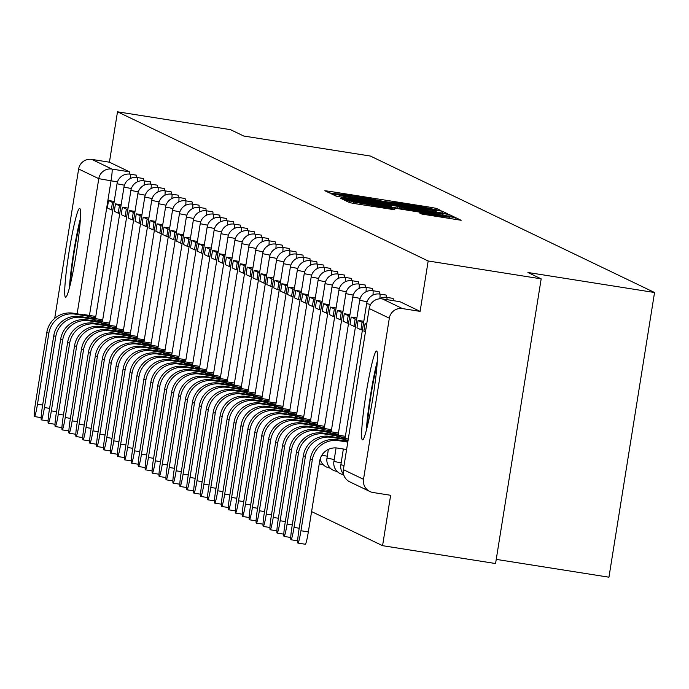 <?xml version="1.0" encoding="UTF-8"?>
<svg xmlns="http://www.w3.org/2000/svg" width="689" height="689" viewBox="0 0 689 689"><rect width="100%" height="100%" fill="white"/><g stroke="black" fill="none" stroke-linecap="round" stroke-linejoin="round"><path stroke-width="1.03" d="M437.369 210.119L440.977 210.593L436.326 208.362L430.315 207.268L329.997 191.404L324.846 190.724L329.497 192.963L336.697 193.91A18.121 0.439 9.1 0 1 336.645 193.859A18.121 0.439 9.1 0 1 353.138 196.055L361.501 197.381A18.121 0.439 9.1 0 1 380.724 200.869L388.527 202.101A18.121 0.439 9.1 0 1 388.475 202.058A18.121 0.439 9.1 0 1 404.968 204.254L413.331 205.572A18.121 0.439 9.1 0 1 432.563 209.068L437.369 210.119M79.743 208.457A44.992 3.686 -81 0 0 79.657 208.431A44.992 3.686 -81 0 0 69.072 251.752A44.992 3.686 -81 0 0 65.515 297.286A44.992 3.686 -81 0 0 65.601 297.312A44.992 3.686 -81 0 0 76.178 253.991A44.992 3.686 -81 0 0 79.743 208.457M376.642 351.037A44.992 3.686 -81 0 0 376.556 351.002A44.992 3.686 -81 0 0 365.98 394.323A44.992 3.686 -81 0 0 362.414 439.858A44.992 3.686 -81 0 0 362.5 439.883A44.992 3.686 -81 0 0 373.085 396.563A44.992 3.686 -81 0 0 376.642 351.037M421.84 214.055L461.148 220.282L455.98 217.802L449.977 216.708L344.5 200.163L349.659 202.644L355.67 203.737L394.823 209.8L392.601 208.724L353.612 202.015L367.401 203.849L433.441 214.288L449.564 217.25L419.618 212.987L421.84 214.055M117.5 111.799L230.496 129.661L243.734 136.026L370.363 156.041L654.55 292.515L527.929 272.491L541.175 278.856L428.179 260.985L117.5 111.799L109.422 162.191L91.826 159.4L111.954 169.072A11.532 0.947 99 0 1 111.024 180.888L89.467 315.45M442.424 213.082L447.583 213.771L442.416 211.282L436.404 210.197L330.927 193.643L336.094 196.132L342.106 197.218L442.424 213.082M448.918 216.294L449.202 214.537L454.344 217.009M345.663 199.948L345.809 199L340.676 198.329L342.881 199.388L348.884 200.482L454.361 217.026M345.809 199L386.495 205.434L391.653 206.123L390.172 205.408L341.193 197.321L449.202 214.537M541.175 278.856L495.572 563.542L382.576 545.679L311.592 511.591M496.235 559.382L608.947 577.201L654.55 292.515M428.179 260.985L420.109 311.376L402.505 308.594A11.532 11.498 115.7 0 0 389.328 318.189L363.516 479.32A11.532 11.498 115.7 0 0 373.05 492.506L390.646 495.288L382.576 545.679M54.715 318.378L78.641 168.994A11.532 11.498 -64.3 0 1 91.826 159.4M393.221 300.637A11.532 0.947 -81 0 0 393.014 298.371L386.77 297.381A11.532 0.947 99 0 1 386.977 299.655M386.288 297.321A11.532 0.947 -81 0 0 386.081 295.047L379.837 294.057A11.532 0.947 99 0 1 379.889 298.423M379.355 293.988A11.532 0.947 -81 0 0 379.148 291.714L372.904 290.724A11.532 0.947 99 0 1 372.956 295.09M372.422 290.663A11.532 0.947 -81 0 0 372.215 288.381L365.971 287.399A11.532 0.947 99 0 1 366.023 291.766M365.489 287.33A11.532 0.947 -81 0 0 365.282 285.057L359.038 284.066A11.532 0.947 99 0 1 359.09 288.433M358.556 283.997A11.532 0.947 -81 0 0 358.349 281.723L352.105 280.733A11.532 0.947 99 0 1 352.157 285.1M351.623 280.673A11.532 0.947 -81 0 0 351.416 278.399L345.172 277.409A11.532 0.947 99 0 1 345.223 281.775M344.681 277.34A11.532 0.947 -81 0 0 344.483 275.066L338.239 274.076A11.532 0.947 99 0 1 338.29 278.442M337.748 274.015A11.532 0.947 -81 0 0 337.55 271.733L331.297 270.751A11.532 0.947 99 0 1 331.357 275.118M330.815 270.682A11.532 0.947 -81 0 0 330.617 268.409L324.364 267.418A11.532 0.947 99 0 1 324.424 271.785M323.882 267.349A11.532 0.947 -81 0 0 323.684 265.076L317.431 264.085A11.532 0.947 99 0 1 317.491 268.452M316.949 264.025A11.532 0.947 -81 0 0 316.742 261.751L310.498 260.761A11.532 0.947 99 0 1 310.558 265.127M310.016 260.692A11.532 0.947 -81 0 0 309.809 258.418L303.565 257.428A11.532 0.947 99 0 1 303.625 261.794M303.082 257.367A11.532 0.947 -81 0 0 302.876 255.085L296.632 254.103A11.532 0.947 99 0 1 296.692 258.47M296.149 254.034A11.532 0.947 -81 0 0 295.943 251.761L289.699 250.77A11.532 0.947 99 0 1 289.75 255.137M289.216 250.701A11.532 0.947 -81 0 0 289.01 248.428L282.766 247.437A11.532 0.947 99 0 1 282.817 251.804M282.283 247.377A11.532 0.947 -81 0 0 282.077 245.103L275.833 244.113A11.532 0.947 99 0 1 275.884 248.479M275.35 244.044A11.532 0.947 -81 0 0 275.144 241.77L268.899 240.78A11.532 0.947 99 0 1 268.951 245.146M268.417 240.719A11.532 0.947 -81 0 0 268.21 238.437L261.966 237.455A11.532 0.947 99 0 1 262.018 241.822M261.484 237.386A11.532 0.947 -81 0 0 261.277 235.113L255.033 234.122A11.532 0.947 99 0 1 255.085 238.489M254.551 234.053A11.532 0.947 -81 0 0 254.344 231.78L248.1 230.789A11.532 0.947 99 0 1 248.152 235.156M247.618 230.729A11.532 0.947 -81 0 0 247.411 228.455L241.167 227.465A11.532 0.947 99 0 1 241.219 231.831M240.676 227.396A11.532 0.947 -81 0 0 240.478 225.122L234.234 224.132A11.532 0.947 99 0 1 234.286 228.498M233.743 224.071A11.532 0.947 -81 0 0 233.545 221.789L227.292 220.807A11.532 0.947 99 0 1 227.353 225.174M226.81 220.738A11.532 0.947 -81 0 0 226.612 218.465L220.359 217.474A11.532 0.947 99 0 1 220.42 221.841M219.877 217.405A11.532 0.947 -81 0 0 219.679 215.132L213.426 214.15A11.532 0.947 99 0 1 213.487 218.508M212.944 214.081A11.532 0.947 -81 0 0 212.737 211.807L206.493 210.817A11.532 0.947 99 0 1 206.554 215.183M206.011 210.748A11.532 0.947 -81 0 0 205.804 208.474L199.56 207.484A11.532 0.947 99 0 1 199.621 211.85M199.078 207.423A11.532 0.947 -81 0 0 198.871 205.141L192.627 204.159A11.532 0.947 99 0 1 192.687 208.526M192.145 204.09A11.532 0.947 -81 0 0 191.938 201.817L185.694 200.826A11.532 0.947 99 0 1 185.746 205.193M185.212 200.757A11.532 0.947 -81 0 0 185.005 198.484L178.761 197.502A11.532 0.947 99 0 1 178.813 201.86M178.279 197.433A11.532 0.947 -81 0 0 178.072 195.159L171.828 194.169A11.532 0.947 99 0 1 171.88 198.535M171.346 194.1A11.532 0.947 -81 0 0 171.139 191.826L164.895 190.836A11.532 0.947 99 0 1 164.947 195.202M164.413 190.775A11.532 0.947 -81 0 0 164.206 188.493L157.962 187.511A11.532 0.947 99 0 1 158.014 191.878M157.48 187.442A11.532 0.947 -81 0 0 157.273 185.169L151.029 184.178A11.532 0.947 99 0 1 151.08 188.545M150.547 184.109A11.532 0.947 -81 0 0 150.34 181.836L144.096 180.854A11.532 0.947 99 0 1 144.147 185.212M143.613 180.785A11.532 0.947 -81 0 0 143.407 178.511L137.163 177.521A11.532 0.947 99 0 1 137.214 181.887M136.672 177.452A11.532 0.947 -81 0 0 136.474 175.178L130.23 174.188A11.532 0.947 99 0 1 130.281 178.554M420.109 311.376L399.973 301.713A11.532 0.947 -81 0 0 399.947 301.704A11.532 0.947 -81 0 0 399.93 301.704M109.422 162.191L129.558 171.854A11.532 0.947 99 0 1 129.739 174.128M435.095 210.283L339.858 195.426A18.121 0.439 9.1 0 0 359.09 198.914L419.282 208.431A18.121 0.439 9.1 0 0 435.775 210.627A18.121 0.439 9.1 0 0 435.724 210.584L435.095 210.283M428.713 212.109L442.502 213.943L426.379 210.989L397.958 206.622L405.451 208.431L428.713 212.109L428.558 213.073M84.377 314.959L73.189 313.194A23.073 22.987 -64.3 0 0 46.835 332.374L35.475 403.263A12.979 1.059 -81 0 0 34.45 416.561A12.979 1.059 -81 0 0 37.473 404.219L48.833 333.33A23.073 22.987 -64.3 0 1 75.196 314.15L87.4 316.079L87.15 317.629M88.175 317.793L88.381 316.552L87.4 316.079M112.815 210.076L111.291 209.835L112.479 202.437L108.526 200.533L114.202 201.429M112.479 202.437L114.004 202.678M111.291 209.835L107.338 207.932L108.526 200.533M84.42 314.649L95.78 316.449M88.381 316.552L95.582 317.689M70.424 283.92A38.937 3.187 99 0 1 77.65 233.123A38.937 3.187 99 0 1 80.105 222.659M80.38 218.689A44.699 3.66 -81 0 0 77.719 230.092A44.699 3.66 -81 0 0 69.46 287.778M367.323 426.491A38.937 3.187 99 0 1 374.549 375.703A38.937 3.187 99 0 1 377.012 365.23M377.279 361.26A44.699 3.66 -81 0 0 374.627 372.671A44.699 3.66 -81 0 0 366.359 430.349M91.31 318.284L80.122 316.518A23.073 22.987 -64.3 0 0 53.768 335.707L42.408 406.588A12.979 1.059 -81 0 0 41.383 419.885A12.979 1.059 -81 0 0 44.415 407.552L55.766 336.663A23.073 22.987 -64.3 0 1 82.129 317.483L94.333 319.412L94.083 320.962M95.116 321.126L95.315 319.877L94.333 319.412M119.748 213.409L118.224 213.168L119.412 205.761L115.459 203.866L121.135 204.762M119.412 205.761L120.937 206.002M118.224 213.168L114.271 211.265L115.459 203.866M91.353 317.982L102.713 319.774M95.315 319.877L102.515 321.022M98.243 321.617L87.055 319.851A23.073 22.987 -64.3 0 0 60.701 339.031L49.341 409.921A12.979 1.059 -81 0 0 48.316 423.218A12.979 1.059 -81 0 0 51.348 410.877L62.699 339.996A23.073 22.987 -64.3 0 1 89.062 320.807L101.266 322.736L101.016 324.286M102.05 324.45L102.248 323.21L101.266 322.736M126.681 216.734L125.157 216.492L126.345 209.094L122.392 207.191L128.068 208.095M126.345 209.094L127.87 209.335M125.157 216.492L121.204 214.598L122.392 207.191M98.286 321.307L109.646 323.107M102.248 323.21L109.448 324.347M105.176 324.95L93.997 323.175A23.073 22.987 -64.3 0 0 67.634 342.364L56.274 413.254A12.979 1.059 -81 0 0 55.249 426.551A12.979 1.059 -81 0 0 58.281 414.21L69.632 343.32A23.073 22.987 -64.3 0 1 95.995 324.14L108.199 326.069L107.949 327.619M108.983 327.783L109.181 326.534L108.199 326.069M133.623 220.067L132.09 219.825L133.278 212.419L129.325 210.524L135.001 211.42M133.278 212.419L134.803 212.66M132.09 219.825L128.137 217.922L129.325 210.524M105.219 324.64L116.579 326.431M109.181 326.534L116.381 327.68M112.109 328.274L100.93 326.508A23.073 22.987 -64.3 0 0 74.567 345.689L63.207 416.578A12.979 1.059 -81 0 0 62.182 429.876A12.979 1.059 -81 0 0 65.214 417.543L76.565 346.653A23.073 22.987 -64.3 0 1 102.928 327.464L115.132 329.402L114.882 330.944M115.916 331.108L116.114 329.867L115.132 329.402M140.556 223.391L139.023 223.15L140.212 215.752L136.258 213.848L141.934 214.753M140.212 215.752L141.736 215.993M139.023 223.15L135.07 221.255L136.258 213.848M112.161 327.973L123.512 329.764M116.114 329.867L123.314 331.004M119.042 331.607L107.863 329.842A23.073 22.987 -64.3 0 0 81.5 349.022L70.149 419.911A12.979 1.059 -81 0 0 69.115 433.209A12.979 1.059 -81 0 0 72.147 420.867L83.498 349.978A23.073 22.987 -64.3 0 1 109.861 330.798L122.065 332.727L121.824 334.277M122.849 334.441L123.047 333.2L122.065 332.727M147.489 226.724L145.965 226.483L147.145 219.085L143.191 217.181L148.867 218.077M147.145 219.085L148.669 219.326M145.965 226.483L142.003 224.58L143.191 217.181M119.094 331.297L130.445 333.097M123.047 333.2L130.247 334.337M125.975 334.932L114.796 333.166A23.073 22.987 -64.3 0 0 88.433 352.355L77.082 423.235A12.979 1.059 -81 0 0 76.048 436.533A12.979 1.059 -81 0 0 79.08 424.2L90.431 353.311A23.073 22.987 -64.3 0 1 116.794 334.131L128.998 336.06L128.757 337.61M129.782 337.774L129.98 336.525L128.998 336.06M154.422 230.057L152.898 229.816L154.078 222.409L150.124 220.514L155.8 221.41M154.078 222.409L155.602 222.65M152.898 229.816L148.936 227.913L150.124 220.514M126.027 334.63L137.378 336.421M129.98 336.525L137.18 337.67M132.908 338.265L121.729 336.499A23.073 22.987 -64.3 0 0 95.366 355.679L84.015 426.569A12.979 1.059 -81 0 0 82.981 439.866A12.979 1.059 -81 0 0 86.013 427.524L97.364 356.644A23.073 22.987 -64.3 0 1 123.727 337.455L135.931 339.384L135.69 340.934M136.715 341.098L136.913 339.858L135.931 339.384M161.355 233.382L159.831 233.14L161.011 225.742L157.058 223.839L162.742 224.743M161.011 225.742L162.535 225.983M159.831 233.14L155.869 231.246L157.058 223.839M132.96 337.954L144.32 339.755M136.913 339.858L144.113 340.995M139.841 341.598L128.662 339.823A23.073 22.987 -64.3 0 0 102.299 359.012L90.948 429.893A12.979 1.059 -81 0 0 89.923 443.199A12.979 1.059 -81 0 0 92.946 430.858L104.297 359.968A23.073 22.987 -64.3 0 1 130.66 340.788L142.873 342.717L142.623 344.267M143.648 344.431L143.846 343.182L142.873 342.717M168.288 236.715L166.764 236.473L167.944 229.067L163.991 227.172L169.675 228.068M167.944 229.067L169.477 229.308M166.764 236.473L162.802 234.57L163.991 227.172M139.893 341.288L151.253 343.079M143.846 343.182L151.055 344.328M146.774 344.922L135.595 343.156A23.073 22.987 -64.3 0 0 109.232 362.336L97.881 433.226A12.979 1.059 -81 0 0 96.856 446.524A12.979 1.059 -81 0 0 99.879 434.191L111.23 363.301A23.073 22.987 -64.3 0 1 137.593 344.112L149.806 346.05L149.556 347.592M150.581 347.756L150.779 346.515L149.806 346.05M175.221 240.039L173.697 239.798L174.877 232.4L170.924 230.496L176.608 231.401M174.877 232.4L176.41 232.641M173.697 239.798L169.735 237.903L170.924 230.496M146.826 344.612L158.186 346.412M150.779 346.515L157.988 347.652M153.707 348.255L142.528 346.481A23.073 22.987 -64.3 0 0 116.165 365.67L104.814 436.559A12.979 1.059 -81 0 0 103.789 449.857A12.979 1.059 -81 0 0 106.812 437.515L118.163 366.626A23.073 22.987 -64.3 0 1 144.526 347.445L156.739 349.375L156.489 350.925M157.514 351.089L157.712 349.848L156.739 349.375M182.154 243.372L180.63 243.131L181.818 235.733L177.857 233.829L183.541 234.725M181.818 235.733L183.343 235.974M180.63 243.131L176.677 241.228L177.857 233.829M153.759 347.945L165.119 349.745M157.712 349.848L164.921 350.985M160.64 351.579L149.461 349.814A23.073 22.987 -64.3 0 0 123.098 369.003L111.747 439.883A12.979 1.059 -81 0 0 110.722 453.181A12.979 1.059 -81 0 0 113.745 440.848L125.105 369.959A23.073 22.987 -64.3 0 1 151.459 350.779L163.672 352.708L163.422 354.258M164.447 354.422L164.645 353.173L163.672 352.708M189.087 246.705L187.563 246.464L188.752 239.057L184.79 237.162L190.474 238.058M188.752 239.057L190.276 239.298M187.563 246.464L183.61 244.561L184.79 237.162M160.692 351.278L172.052 353.069M164.645 353.173L171.854 354.318M167.573 354.913L156.394 353.147A23.073 22.987 -64.3 0 0 130.032 372.327L118.68 443.216A12.979 1.059 -81 0 0 117.655 456.514A12.979 1.059 -81 0 0 120.678 444.172L132.038 373.292A23.073 22.987 -64.3 0 1 158.392 354.103L170.605 356.032L170.355 357.582M171.38 357.746L171.578 356.506L170.605 356.032M196.02 250.029L194.496 249.788L195.685 242.39L191.723 240.487L197.407 241.391M195.685 242.39L197.209 242.631M194.496 249.788L190.543 247.894L191.723 240.487M167.625 354.602L178.985 356.402M171.578 356.506L178.787 357.643M174.506 358.246L163.327 356.471A23.073 22.987 -64.3 0 0 136.965 375.66L125.613 446.541A12.979 1.059 -81 0 0 124.588 459.847A12.979 1.059 -81 0 0 127.611 447.505L138.971 376.616A23.073 22.987 -64.3 0 1 165.326 357.436L177.538 359.365L177.288 360.915M178.313 361.079L178.511 359.83L177.538 359.365M202.954 253.363L201.429 253.121L202.618 245.715L198.656 243.82L204.34 244.716M202.618 245.715L204.142 245.956M201.429 253.121L197.476 251.218L198.656 243.82M174.558 357.935L185.918 359.727M178.511 359.83L185.72 360.976M181.44 361.57L170.261 359.804A23.073 22.987 -64.3 0 0 143.906 378.984L132.546 449.874A12.979 1.059 -81 0 0 131.521 463.172A12.979 1.059 -81 0 0 134.544 450.839L145.904 379.949A23.073 22.987 -64.3 0 1 172.259 360.76L184.471 362.698L184.221 364.24M185.246 364.403L185.444 363.163L184.471 362.698M209.887 256.687L208.362 256.446L209.551 249.048L205.589 247.144L211.273 248.049M209.551 249.048L211.075 249.289M208.362 256.446L204.409 254.551L205.589 247.144M181.491 361.26L192.851 363.06M185.444 363.163L192.653 364.3M188.381 364.903L177.194 363.129A23.073 22.987 -64.3 0 0 150.839 382.317L139.479 453.207A12.979 1.059 -81 0 0 138.455 466.505A12.979 1.059 -81 0 0 141.478 454.163L152.837 383.273A23.073 22.987 -64.3 0 1 179.2 364.093L191.404 366.023L191.154 367.573M192.179 367.737L192.386 366.496L191.404 366.023M216.82 260.02L215.295 259.779L216.484 252.381L212.531 250.477L218.206 251.373M216.484 252.381L218.008 252.622M215.295 259.779L211.342 257.875L212.531 250.477M188.424 364.593L199.784 366.393M192.386 366.496L199.586 367.633M195.314 368.227L184.127 366.462A23.073 22.987 -64.3 0 0 157.772 385.651L146.412 456.531A12.979 1.059 -81 0 0 145.388 469.829A12.979 1.059 -81 0 0 148.419 457.496L159.77 386.607A23.073 22.987 -64.3 0 1 186.133 367.426L198.337 369.356L198.087 370.906M199.121 371.07L199.319 369.821L198.337 369.356M223.753 263.353L222.228 263.112L223.417 255.705L219.464 253.81L225.139 254.706M223.417 255.705L224.941 255.946M222.228 263.112L218.275 261.209L219.464 253.81M195.357 367.926L206.717 369.717M199.319 369.821L206.519 370.958M202.247 371.56L191.06 369.795A23.073 22.987 -64.3 0 0 164.705 388.975L153.346 459.864A12.979 1.059 -81 0 0 152.321 473.162A12.979 1.059 -81 0 0 155.352 460.82L166.704 389.94A23.073 22.987 -64.3 0 1 193.066 370.751L205.27 372.68L205.021 374.23M206.054 374.394L206.252 373.154L205.27 372.68M230.686 266.677L229.161 266.436L230.35 259.038L226.397 257.135L232.072 258.031M230.35 259.038L231.874 259.279M229.161 266.436L225.208 264.542L226.397 257.135M202.29 371.25L213.65 373.05M206.252 373.154L213.452 374.291M209.18 374.894L198.001 373.119A23.073 22.987 -64.3 0 0 171.639 392.308L160.279 463.189A12.979 1.059 -81 0 0 159.254 476.495A12.979 1.059 -81 0 0 162.285 464.153L173.637 393.264A23.073 22.987 -64.3 0 1 199.999 374.084L212.203 376.013L211.954 377.563M212.987 377.727L213.185 376.478L212.203 376.013M237.627 270.01L236.094 269.769L237.283 262.363L233.33 260.468L239.005 261.364M237.283 262.363L238.807 262.604M236.094 269.769L232.141 267.866L233.33 260.468M209.223 374.583L220.583 376.375M213.185 376.478L220.385 377.624M216.113 378.218L204.934 376.452A23.073 22.987 -64.3 0 0 178.572 395.632L167.212 466.522A12.979 1.059 -81 0 0 166.187 479.82A12.979 1.059 -81 0 0 169.218 467.486L180.57 396.597A23.073 22.987 -64.3 0 1 206.933 377.408L219.136 379.346L218.887 380.888M219.92 381.051L220.118 379.811L219.136 379.346M244.561 273.335L243.028 273.094L244.216 265.696L240.263 263.792L245.939 264.697M244.216 265.696L245.74 265.937M243.028 273.094L239.074 271.199L240.263 263.792M216.165 377.908L227.516 379.708M220.118 379.811L227.318 380.948M223.047 381.551L211.867 379.777A23.073 22.987 -64.3 0 0 185.505 398.965L174.153 469.855A12.979 1.059 -81 0 0 173.12 483.153A12.979 1.059 -81 0 0 176.151 470.811L187.503 399.921A23.073 22.987 -64.3 0 1 213.866 380.741L226.07 382.671L225.828 384.221M226.853 384.384L227.051 383.144L226.07 382.671M251.494 276.668L249.969 276.427L251.149 269.029L247.196 267.125L252.872 268.021M251.149 269.029L252.674 269.27M249.969 276.427L246.007 274.523L247.196 267.125M223.098 381.241L234.449 383.041M227.051 383.144L234.251 384.281M229.98 384.875L218.801 383.11A23.073 22.987 -64.3 0 0 192.438 402.298L181.086 473.179A12.979 1.059 -81 0 0 180.053 486.477A12.979 1.059 -81 0 0 183.085 474.144L194.436 403.254A23.073 22.987 -64.3 0 1 220.799 384.074L233.003 386.004L232.761 387.554M233.786 387.718L233.984 386.469L233.003 386.004M258.427 280.001L256.902 279.76L258.082 272.353L254.129 270.458L259.813 271.354M258.082 272.353L259.607 272.594M256.902 279.76L252.941 277.856L254.129 270.458M230.031 384.574L241.383 386.365M233.984 386.469L241.184 387.606M236.913 388.208L225.734 386.443A23.073 22.987 -64.3 0 0 199.371 405.623L188.019 476.512A12.979 1.059 -81 0 0 186.986 489.81A12.979 1.059 -81 0 0 190.018 477.468L201.369 406.588A23.073 22.987 -64.3 0 1 227.732 387.399L239.936 389.328L239.694 390.878M240.719 391.042L240.917 389.802L239.936 389.328M265.36 283.325L263.835 283.084L265.015 275.686L261.062 273.783L266.746 274.678M265.015 275.686L266.54 275.927M263.835 283.084L259.874 281.19L261.062 273.783M236.964 387.898L248.324 389.698M240.917 389.802L248.118 390.939M243.846 391.541L232.667 389.767A23.073 22.987 -64.3 0 0 206.304 408.956L194.953 479.837A12.979 1.059 -81 0 0 193.928 493.143A12.979 1.059 -81 0 0 196.951 480.801L208.302 409.912A23.073 22.987 -64.3 0 1 234.665 390.732L246.877 392.661L246.628 394.211M247.652 394.375L247.851 393.126L246.877 392.661M272.293 286.658L270.768 286.417L271.948 279.011L267.995 277.116L273.679 278.012M271.948 279.011L273.481 279.252M270.768 286.417L266.807 284.514L267.995 277.116M243.897 391.231L255.257 393.023M247.851 393.126L255.059 394.272M250.779 394.866L239.6 393.1A23.073 22.987 -64.3 0 0 213.237 412.28L201.886 483.17A12.979 1.059 -81 0 0 200.861 496.468A12.979 1.059 -81 0 0 203.884 484.134L215.235 413.245A23.073 22.987 -64.3 0 1 241.598 394.056L253.81 395.994L253.561 397.536M254.585 397.699L254.784 396.459L253.81 395.994M279.226 289.983L277.701 289.742L278.881 282.344L274.928 280.44L280.612 281.345M278.881 282.344L280.414 282.585M277.701 289.742L273.74 287.847L274.928 280.44M250.83 394.556L262.19 396.356M254.784 396.459L261.992 397.596M257.712 398.199L246.533 396.425A23.073 22.987 -64.3 0 0 220.17 415.613L208.819 486.503A12.979 1.059 -81 0 0 207.794 499.801A12.979 1.059 -81 0 0 210.817 487.459L222.168 416.569A23.073 22.987 -64.3 0 1 248.531 397.389L260.743 399.319L260.494 400.869M261.519 401.032L261.717 399.792L260.743 399.319M286.159 293.316L284.635 293.075L285.823 285.677L281.861 283.773L287.546 284.669M285.823 285.677L287.347 285.918M284.635 293.075L280.681 291.171L281.861 283.773M257.764 397.889L269.123 399.689M261.717 399.792L268.925 400.929M264.645 401.523L253.466 399.758A23.073 22.987 -64.3 0 0 227.103 418.946L215.752 489.827A12.979 1.059 -81 0 0 214.727 503.125A12.979 1.059 -81 0 0 217.75 490.792L229.11 419.902A23.073 22.987 -64.3 0 1 255.464 400.722L267.676 402.652L267.427 404.202M268.452 404.365L268.65 403.117L267.676 402.652M293.092 296.649L291.568 296.408L292.756 289.001L288.794 287.106L294.479 288.002M292.756 289.001L294.281 289.242M291.568 296.408L287.614 294.504L288.794 287.106M264.697 401.222L276.056 403.013M268.65 403.117L275.858 404.254M271.578 404.856L260.399 403.091A23.073 22.987 -64.3 0 0 234.036 422.271L222.685 493.16A12.979 1.059 -81 0 0 221.66 506.458A12.979 1.059 -81 0 0 224.683 494.116L236.043 423.235A23.073 22.987 -64.3 0 1 262.397 404.047L274.61 405.976L274.36 407.526M275.385 407.69L275.583 406.45L274.61 405.976M300.025 299.973L298.501 299.732L299.689 292.334L295.727 290.431L301.412 291.326M299.689 292.334L301.214 292.575M298.501 299.732L294.548 297.837L295.727 290.431M271.63 404.546L282.99 406.346M275.583 406.45L282.791 407.587M278.511 408.189L267.332 406.415A23.073 22.987 -64.3 0 0 240.969 425.604L229.618 496.485A12.979 1.059 -81 0 0 228.593 509.791A12.979 1.059 -81 0 0 231.616 497.449L242.976 426.56A23.073 22.987 -64.3 0 1 269.33 407.38L281.543 409.309L281.293 410.859M282.318 411.023L282.516 409.774L281.543 409.309M306.958 303.306L305.434 303.065L306.622 295.659L302.66 293.764L308.345 294.659M306.622 295.659L308.147 295.9M305.434 303.065L301.481 301.162L302.66 293.764M278.563 407.879L289.923 409.671M282.516 409.774L289.724 410.92M285.444 411.514L274.265 409.748A23.073 22.987 -64.3 0 0 247.911 428.928L236.551 499.818A12.979 1.059 -81 0 0 235.526 513.116A12.979 1.059 -81 0 0 238.549 500.782L249.909 429.893A23.073 22.987 -64.3 0 1 276.263 410.704L288.476 412.633L288.226 414.184M289.251 414.347L289.449 413.107L288.476 412.633M313.891 306.631L312.367 306.39L313.555 298.992L309.594 297.088L315.278 297.993M313.555 298.992L315.08 299.233M312.367 306.39L308.414 304.495L309.594 297.088M285.496 411.204L296.856 413.004M289.449 413.107L296.658 414.244M292.386 414.847L281.198 413.073A23.073 22.987 -64.3 0 0 254.844 432.261L243.484 503.151A12.979 1.059 -81 0 0 242.459 516.449A12.979 1.059 -81 0 0 245.482 504.107L256.842 433.217A23.073 22.987 -64.3 0 1 283.205 414.037L295.409 415.967L295.159 417.517M296.184 417.68L296.391 416.44L295.409 415.967M320.824 309.964L319.3 309.723L320.488 302.325L316.535 300.421L322.211 301.317M320.488 302.325L322.013 302.566M319.3 309.723L315.347 307.819L316.535 300.421M292.429 414.537L303.789 416.337M296.391 416.44L303.591 417.577M299.319 418.171L288.131 416.406A23.073 22.987 -64.3 0 0 261.777 435.586L250.417 506.475A12.979 1.059 -81 0 0 249.392 519.773A12.979 1.059 -81 0 0 252.424 507.44L263.775 436.55A23.073 22.987 -64.3 0 1 290.138 417.37L302.342 419.3L302.092 420.85M303.126 421.005L303.324 419.765L302.342 419.3M327.757 313.297L326.233 313.056L327.421 305.649L323.468 303.754L329.144 304.65M327.421 305.649L328.946 305.89M326.233 313.056L322.28 311.152L323.468 303.754M299.362 417.87L310.722 419.661M303.324 419.765L310.524 420.901M306.252 421.504L295.064 419.739A23.073 22.987 -64.3 0 0 268.71 438.919L257.35 509.808A12.979 1.059 -81 0 0 256.325 523.106A12.979 1.059 -81 0 0 259.357 510.764L270.708 439.883A23.073 22.987 -64.3 0 1 297.071 420.695L309.275 422.624L309.025 424.174M310.059 424.338L310.257 423.098L309.275 422.624M334.69 316.621L333.166 316.38L334.354 308.982L330.401 307.079L336.077 307.974M334.354 308.982L335.879 309.223M333.166 316.38L329.213 314.485L330.401 307.079M306.295 421.194L317.655 422.994M310.257 423.098L317.457 424.235M313.185 424.837L302.006 423.063A23.073 22.987 -64.3 0 0 275.643 442.252L264.283 513.133A12.979 1.059 -81 0 0 263.258 526.439A12.979 1.059 -81 0 0 266.29 514.097L277.641 443.208A23.073 22.987 -64.3 0 1 304.004 424.028L316.208 425.957L315.958 427.507M316.992 427.671L317.19 426.422L316.208 425.957M341.632 319.954L340.099 319.713L341.288 312.306L337.334 310.412L343.01 311.307M341.288 312.306L342.812 312.548M340.099 319.713L336.146 317.81L337.334 310.412M313.228 424.527L324.588 426.319M317.19 426.422L324.39 427.568M320.118 428.162L308.939 426.396A23.073 22.987 -64.3 0 0 282.576 445.576L271.225 516.466A12.979 1.059 -81 0 0 270.191 529.763A12.979 1.059 -81 0 0 273.223 517.43L284.574 446.541A23.073 22.987 -64.3 0 1 310.937 427.352L323.141 429.281L322.891 430.832M323.925 430.995L324.123 429.755L323.141 429.281M348.565 323.279L347.032 323.038L348.221 315.64L344.267 313.736L349.943 314.64M348.221 315.64L349.745 315.881M347.032 323.038L343.079 321.143L344.267 313.736M320.17 427.852L331.521 429.652M324.123 429.755L331.323 430.892M327.051 431.495L315.872 429.721A23.073 22.987 -64.3 0 0 289.509 448.909L278.158 519.799A12.979 1.059 -81 0 0 277.124 533.097A12.979 1.059 -81 0 0 280.156 520.755L291.507 449.865A23.073 22.987 -64.3 0 1 317.87 430.685L330.074 432.614L329.833 434.165M330.858 434.328L331.056 433.088L330.074 432.614M355.498 326.612L353.974 326.371L355.154 318.973L351.201 317.069L356.876 317.965M355.154 318.973L356.678 319.214M353.974 326.371L350.012 324.467L351.201 317.069M327.103 431.185L338.454 432.985M331.056 433.088L338.256 434.225M333.984 434.819L322.805 433.054A23.073 22.987 -64.3 0 0 296.442 452.234L285.091 523.123A12.979 1.059 -81 0 0 284.057 536.421A12.979 1.059 -81 0 0 287.089 524.088L298.44 453.198A23.073 22.987 -64.3 0 1 324.803 434.018L337.007 435.948L336.766 437.498M337.791 437.653L337.989 436.413L337.007 435.948M362.431 329.945L360.907 329.704L362.087 322.297L358.134 320.402L363.818 321.298M362.087 322.297L363.611 322.538M360.907 329.704L356.945 327.8L358.134 320.402M334.036 434.518L345.387 436.309M337.989 436.413L345.189 437.549M340.917 438.152L329.738 436.387A23.073 22.987 -64.3 0 0 303.375 455.567L292.024 526.456A12.979 1.059 -81 0 0 290.991 539.754A12.979 1.059 -81 0 0 294.022 527.412L305.373 456.531A23.073 22.987 -64.3 0 1 331.736 437.343L343.94 439.272L343.699 440.822M344.724 440.986L344.922 439.746L343.94 439.272M366.6 324.459L365.067 323.727L366.677 323.985M365.411 331.865L363.878 331.133L365.067 323.727M340.969 437.842L348.255 438.996M344.922 439.746L348.048 440.237M346.567 449.512L337.481 448.074A15.571 15.52 115.7 0 0 319.687 461.027L308.336 531.908A12.979 1.059 99 0 1 305.313 544.25L297.932 543.087A12.979 1.059 -81 0 0 300.955 530.745L312.306 459.856A23.073 22.987 -64.3 0 1 338.669 440.676L347.756 442.105M347.902 441.175L336.671 439.711A23.073 22.987 -64.3 0 0 310.308 458.9L298.957 529.781A12.979 1.059 -81 0 0 297.932 543.087M389.328 318.189L369.192 308.517L343.38 469.648L363.516 479.32M117.492 181.913L98.777 178.666L78.641 168.994M77.134 313.814L98.777 178.666A11.532 11.498 -64.3 0 1 111.954 169.072L129.558 171.854M124.433 185.212L117.035 183.765A11.532 11.532 0 0 1 130.23 174.188M131.366 188.545L123.968 187.089A11.532 11.532 0 0 1 137.163 177.521M138.3 191.869L130.901 190.422A11.532 11.532 0 0 1 144.096 180.854M145.233 195.202L137.834 193.747A11.532 11.532 0 0 1 151.029 184.178M152.166 198.535L144.768 197.08A11.532 11.532 0 0 1 157.962 187.511M159.099 201.86L151.701 200.404A11.532 11.532 0 0 1 164.895 190.836M166.032 205.193L158.634 203.737A11.532 11.532 0 0 1 171.828 194.169M172.965 208.517L165.567 207.07A11.532 11.532 0 0 1 178.761 197.502M179.898 211.85L172.5 210.395A11.532 11.532 0 0 1 185.694 200.826M186.831 215.183L179.433 213.728A11.532 11.532 0 0 1 192.627 204.159M193.764 218.508L186.366 217.052A11.532 11.532 0 0 1 199.56 207.484M200.706 221.841L193.299 220.385A11.532 11.532 0 0 1 206.493 210.817M207.639 225.165L200.241 223.718A11.532 11.532 0 0 1 213.426 214.15M214.572 228.498L207.174 227.043A11.532 11.532 0 0 1 220.359 217.474M221.505 231.831L214.107 230.376A11.532 11.532 0 0 1 227.292 220.807M228.438 235.156L221.04 233.7A11.532 11.532 0 0 1 234.234 224.132M235.371 238.489L227.973 237.033A11.532 11.532 0 0 1 241.167 227.465M242.304 241.813L234.906 240.366A11.532 11.532 0 0 1 248.1 230.789M249.237 245.146L241.839 243.691A11.532 11.532 0 0 1 255.033 234.122M256.17 248.479L248.772 247.024A11.532 11.532 0 0 1 261.966 237.455M263.103 251.804L255.705 250.348A11.532 11.532 0 0 1 268.899 240.78M270.036 255.137L262.638 253.681A11.532 11.532 0 0 1 275.833 244.113M276.969 258.461L269.571 257.014A11.532 11.532 0 0 1 282.766 247.437M283.902 261.794L276.504 260.339A11.532 11.532 0 0 1 289.699 250.77M290.836 265.127L283.437 263.672A11.532 11.532 0 0 1 296.632 254.103M297.769 268.452L290.37 266.996A11.532 11.532 0 0 1 303.565 257.428M304.71 271.785L297.303 270.329A11.532 11.532 0 0 1 310.498 260.761M311.643 275.109L304.245 273.662A11.532 11.532 0 0 1 317.431 264.085M318.576 278.442L311.178 276.987A11.532 11.532 0 0 1 324.364 267.418M325.509 281.775L318.111 280.32A11.532 11.532 0 0 1 331.297 270.751M332.442 285.1L325.044 283.644A11.532 11.532 0 0 1 338.239 274.076M339.376 288.433L331.977 286.977A11.532 11.532 0 0 1 345.172 277.409M346.309 291.757L338.91 290.31A11.532 11.532 0 0 1 352.105 280.733M353.242 295.09L345.844 293.635A11.532 11.532 0 0 1 359.038 284.066M327.275 456.196L321.866 455.222M360.175 298.423L352.777 296.968A11.532 11.532 0 0 1 365.971 287.399M334.208 459.529L326.965 458.099A11.532 11.532 0 0 0 336.559 471.319L337.136 471.414M327.008 458.082L328.36 449.409M367.108 301.748L359.71 300.292A11.532 11.532 0 0 1 372.904 290.724M341.141 462.853L333.898 461.432A11.532 11.532 0 0 0 343.492 474.652L343.665 474.678M333.941 461.415L336.068 447.919M370.596 304.478L366.643 303.625A11.532 11.532 0 0 1 379.837 294.057M344.009 465.463L340.831 464.756A11.532 11.532 0 0 0 343.527 474.153M340.874 464.739L343.355 449.004M382.326 298.923A11.532 0.947 99 0 1 382.352 298.923L399.947 301.704L382.369 298.923L402.505 308.594M382.352 298.923A11.532 0.947 99 0 1 382.369 298.923A11.532 11.532 0 0 0 369.158 308.491A11.532 11.498 -64.3 0 1 382.369 298.923M343.389 469.605L343.346 469.622A11.532 11.532 0 0 0 349.745 481.844A11.532 11.498 115.7 0 1 343.38 469.648L369.201 308.474M329.738 193.032L329.997 191.404M430.125 208.483L430.315 207.268M436.085 209.904L436.326 208.362M335.819 195.995L336.086 194.332M436.103 212.083L436.404 210.197M442.131 213.039L442.416 211.282M338.971 196.701L339.229 195.125M339.634 196.821L339.858 195.426M358.935 199.888L359.09 198.914M419.127 209.404L419.282 208.431M435.5 211.988L435.715 210.653M386.34 206.399L386.495 205.434M391.455 207.208L391.628 206.132M442.889 215.338L443.191 213.452M397.958 206.622L397.708 208.199L397.975 206.64M399.258 208.448L399.439 207.337M405.296 209.396L405.451 208.431M424.622 214.615L424.768 213.676M435.629 216.38L435.775 215.416M369.58 205.933L369.735 204.969M386.443 208.603L386.598 207.639M392.472 209.534L392.601 208.724M349.383 202.514L349.65 200.843M449.667 218.602L449.977 216.708M455.705 219.55L455.98 217.802M37.473 404.219L42.658 405.037M73.189 313.194L75.196 314.15M46.835 332.374L48.833 333.33M44.415 407.552L49.591 408.37M80.122 316.518L82.129 317.483M53.768 335.707L55.766 336.663M51.348 410.877L56.524 411.703M87.055 319.851L89.062 320.807M60.701 339.031L62.699 339.996M58.281 414.21L63.457 415.028M93.997 323.175L95.995 324.14M67.634 342.364L69.632 343.32M65.214 417.543L70.39 418.361M100.93 326.508L102.928 327.464M74.567 345.689L76.565 346.653M72.147 420.867L77.323 421.685M107.863 329.842L109.861 330.798M81.5 349.022L83.498 349.978M79.08 424.2L84.265 425.018M114.796 333.166L116.794 334.131M88.433 352.355L90.431 353.311M86.013 427.524L91.198 428.351M121.729 336.499L123.727 337.455M95.366 355.679L97.364 356.644M92.946 430.858L98.131 431.676M128.662 339.823L130.66 340.788M102.299 359.012L104.297 359.968M99.879 434.191L105.064 435.009M135.595 343.156L137.593 344.112M109.232 362.336L111.23 363.301M106.812 437.515L111.997 438.333M142.528 346.481L144.526 347.445M116.165 365.67L118.163 366.626M113.745 440.848L118.93 441.666M149.461 349.814L151.459 350.779M123.098 369.003L125.105 369.959M120.678 444.172L125.863 444.999M156.394 353.147L158.392 354.103M130.032 372.327L132.038 373.292M127.611 447.505L132.796 448.324M163.327 356.471L165.326 357.436M136.965 375.66L138.971 376.616M134.544 450.839L139.729 451.657M170.261 359.804L172.259 360.76M143.906 378.984L145.904 379.949M141.478 454.163L146.662 454.981M177.194 363.129L179.2 364.093M150.839 382.317L152.837 383.273M148.419 457.496L153.595 458.314M184.127 366.462L186.133 367.426M157.772 385.651L159.77 386.607M155.352 460.82L160.528 461.647M191.06 369.795L193.066 370.751M164.705 388.975L166.704 389.94M162.285 464.153L167.461 464.972M198.001 373.119L199.999 374.084M171.639 392.308L173.637 393.264M169.218 467.486L174.395 468.305M204.934 376.452L206.933 377.408M178.572 395.632L180.57 396.597M176.151 470.811L181.328 471.629M211.867 379.777L213.866 380.741M185.505 398.965L187.503 399.921M183.085 474.144L188.269 474.962M218.801 383.11L220.799 384.074M192.438 402.298L194.436 403.254M190.018 477.468L195.202 478.295M225.734 386.443L227.732 387.399M199.371 405.623L201.369 406.588M196.951 480.801L202.135 481.62M232.667 389.767L234.665 390.732M206.304 408.956L208.302 409.912M203.884 484.134L209.068 484.953M239.6 393.1L241.598 394.056M213.237 412.28L215.235 413.245M210.817 487.459L216.001 488.277M246.533 396.425L248.531 397.389M220.17 415.613L222.168 416.569M217.75 490.792L222.935 491.61M253.466 399.758L255.464 400.722M227.103 418.946L229.11 419.902M224.683 494.116L229.868 494.943M260.399 403.091L262.397 404.047M234.036 422.271L236.043 423.235M231.616 497.449L236.801 498.268M267.332 406.415L269.33 407.38M240.969 425.604L242.976 426.56M238.549 500.782L243.734 501.601M274.265 409.748L276.263 410.704M247.911 428.928L249.909 429.893M245.482 504.107L250.667 504.925M281.198 413.073L283.205 414.037M254.844 432.261L256.842 433.217M252.424 507.44L257.6 508.258M288.131 416.406L290.138 417.37M261.777 435.586L263.775 436.55M259.357 510.764L264.533 511.582M295.064 419.739L297.071 420.695M268.71 438.919L270.708 439.883M266.29 514.097L271.466 514.916M302.006 423.063L304.004 424.028M275.643 442.252L277.641 443.208M273.223 517.43L278.399 518.249M308.939 426.396L310.937 427.352M282.576 445.576L284.574 446.541M280.156 520.755L285.332 521.573M315.872 429.721L317.87 430.685M289.509 448.909L291.507 449.865M287.089 524.088L292.274 524.906M322.805 433.054L324.803 434.018M296.442 452.234L298.44 453.198M294.022 527.412L299.207 528.23M329.738 436.387L331.736 437.343M303.375 455.567L305.373 456.531M300.955 530.745L308.336 531.908M336.671 439.711L338.669 440.676M310.308 458.9L312.306 459.856M95.435 318.628L117.035 183.765M323.27 464.748L322.693 464.662A11.532 11.532 0 0 1 319.283 463.559M330.203 468.081L329.626 467.986A11.532 11.532 0 0 1 320.144 459.029M102.368 321.952L123.968 187.089M109.301 325.286L130.901 190.422M116.234 328.61L137.834 193.747M123.167 331.943L144.768 197.08M130.1 335.276L151.701 200.404M137.033 338.6L158.634 203.737M143.967 341.933L165.567 207.07M150.9 345.258L172.5 210.395M157.833 348.591L179.433 213.728M164.766 351.924L186.366 217.052M171.699 355.248L193.299 220.385M178.632 358.581L200.241 223.718M185.565 361.906L207.174 227.043M192.507 365.239L214.107 230.376M199.44 368.572L221.04 233.7M206.373 371.896L227.973 237.033M213.306 375.229L234.906 240.366M220.239 378.554L241.839 243.691M227.172 381.887L248.772 247.024M234.105 385.22L255.705 250.348M241.038 388.544L262.638 253.681M247.971 391.877L269.571 257.014M254.904 395.202L276.504 260.339M261.837 398.535L283.437 263.672M268.77 401.859L290.37 266.996M275.703 405.192L297.303 270.329M282.636 408.525L304.245 273.662M289.569 411.85L311.178 276.987M296.511 415.183L318.111 280.32M303.444 418.507L325.044 283.644M310.377 421.84L331.977 286.977M317.31 425.173L338.91 290.31M324.243 428.498L345.844 293.635M331.176 431.831L352.777 296.968M338.11 435.155L359.71 300.292M345.043 438.488L366.643 303.625M386.77 297.381A11.532 11.532 0 0 0 379.053 298.871M349.745 481.844L369.881 491.515M338.962 196.701L339.212 195.116M435.56 211.997L435.775 210.627M391.481 207.217L391.653 206.123M442.295 215.252L442.502 213.943M449.357 218.551L449.564 217.25M353.397 203.367L353.612 202.015M41.142 417.62L34.45 416.561M48.075 420.945L41.383 419.885M55.008 424.278L48.316 423.218M61.941 427.611L55.249 426.551M68.874 430.935L62.182 429.876M75.807 434.268L69.115 433.209M82.74 437.593L76.048 436.533M89.682 440.926L82.981 439.866M96.615 444.259L89.923 443.199M103.548 447.583L96.856 446.524M110.481 450.916L103.789 449.857M117.414 454.24L110.722 453.181M124.347 457.574L117.655 456.514M131.28 460.907L124.588 459.847M138.213 464.231L131.521 463.172M145.146 467.564L138.455 466.505M152.08 470.888L145.388 469.829M159.013 474.221L152.321 473.162M165.946 477.555L159.254 476.495M172.879 480.879L166.187 479.82M179.812 484.212L173.12 483.153M186.745 487.536L180.053 486.477M193.687 490.869L186.986 489.81M200.62 494.194L193.928 493.143M207.553 497.527L200.861 496.468M214.486 500.86L207.794 499.801M221.419 504.184L214.727 503.125M228.352 507.517L221.66 506.458M235.285 510.842L228.593 509.791M242.218 514.175L235.526 513.116M249.151 517.508L242.459 516.449M256.084 520.832L249.392 519.773M263.017 524.165L256.325 523.106M269.95 527.49L263.258 526.439M276.883 530.823L270.191 529.763M283.816 534.156L277.124 533.097M290.749 537.48L284.057 536.421M297.691 540.813L290.991 539.754"/></g></svg>
